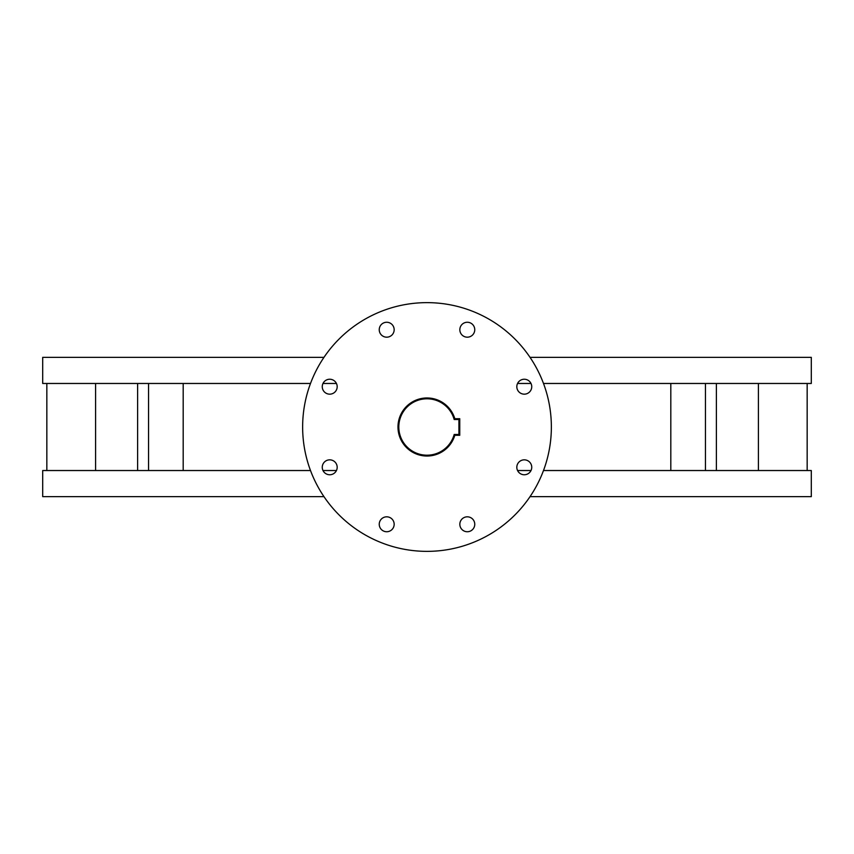 <?xml version="1.0" encoding="UTF-8"?>
<svg xmlns="http://www.w3.org/2000/svg" width="854" height="854" viewBox="0 0 854 854"><rect width="100%" height="100%" fill="white"/><g stroke="black" fill="none" stroke-linecap="round" stroke-linejoin="round"><path stroke-width="1.28" d="M467.298 516.819A7.462 7.462 0 0 0 459.836 524.281A7.462 7.462 0 0 0 467.298 531.743A7.462 7.462 0 0 0 474.76 524.281A7.462 7.462 0 0 0 467.298 516.819M524.281 459.836A7.462 7.462 0 0 0 516.819 467.298A7.462 7.462 0 0 0 524.281 474.76A7.462 7.462 0 0 0 531.743 467.298A7.462 7.462 0 0 0 524.281 459.836M524.281 379.24A7.462 7.462 0 0 0 516.819 386.702A7.462 7.462 0 0 0 524.281 394.164A7.462 7.462 0 0 0 531.743 386.702A7.462 7.462 0 0 0 524.281 379.24M467.298 322.257A7.462 7.462 0 0 0 459.836 329.719A7.462 7.462 0 0 0 467.298 337.181A7.462 7.462 0 0 0 474.76 329.719A7.462 7.462 0 0 0 467.298 322.257M386.702 322.257A7.462 7.462 0 0 0 379.24 329.719A7.462 7.462 0 0 0 386.702 337.181A7.462 7.462 0 0 0 394.164 329.719A7.462 7.462 0 0 0 386.702 322.257M329.719 379.24A7.462 7.462 0 0 0 322.257 386.702A7.462 7.462 0 0 0 329.719 394.164A7.462 7.462 0 0 0 337.181 386.702A7.462 7.462 0 0 0 329.719 379.24M329.719 459.836A7.462 7.462 0 0 0 322.257 467.298A7.462 7.462 0 0 0 329.719 474.76A7.462 7.462 0 0 0 337.181 467.298A7.462 7.462 0 0 0 329.719 459.836M386.702 516.819A7.462 7.462 0 0 0 379.24 524.281A7.462 7.462 0 0 0 386.702 531.743A7.462 7.462 0 0 0 394.164 524.281A7.462 7.462 0 0 0 386.702 516.819M427 551.364A124.364 124.364 0 0 0 551.364 427A124.364 124.364 0 0 0 427 302.636A124.364 124.364 0 0 0 302.636 427A124.364 124.364 0 0 0 427 551.364M543.507 383.467L811.3 383.467L807.158 383.467L807.158 470.533L811.3 470.533L811.3 496.644L530.035 496.644M323.965 496.644L42.7 496.644L42.7 470.533L46.842 470.533L46.842 383.467L42.7 383.467L42.7 357.356L323.965 357.356M811.3 470.533L543.507 470.533M531.007 470.533L517.556 470.533M531.007 383.467L517.556 383.467M811.3 383.467L811.3 357.356L530.035 357.356M336.444 383.467L322.993 383.467M310.493 383.467L42.7 383.467M336.444 470.533L322.993 470.533M310.493 470.533L42.7 470.533M758.416 470.533L758.416 383.467M716.389 470.533L716.389 383.467M705.457 470.533L705.457 383.467M670.806 470.533L670.806 383.467M183.194 470.533L183.194 383.467M148.543 470.533L148.543 383.467M137.611 470.533L137.611 383.467M95.584 470.533L95.584 383.467M454.189 434.462L458.918 434.462L458.918 419.538L454.189 419.538A28.193 28.193 0 0 0 398.807 427A28.193 28.193 0 0 0 454.189 434.462L454.808 435.294A29.015 29.015 0 0 1 397.985 427A29.015 29.015 0 0 1 454.808 418.706L459.751 418.706L459.751 435.294L454.808 435.294M454.808 418.706L454.189 419.538M458.918 434.462L459.751 435.294M459.751 418.706L458.918 419.538"/></g></svg>

